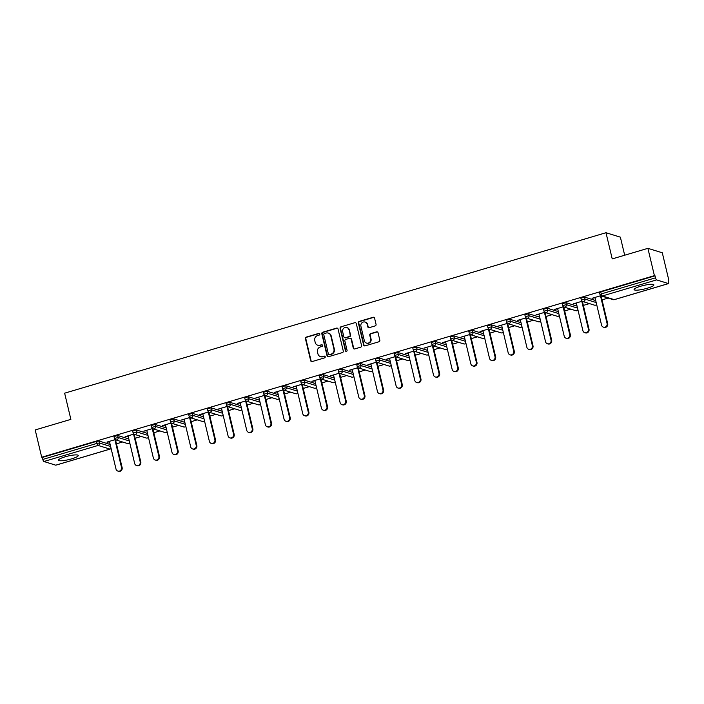 <?xml version="1.0" encoding="UTF-8"?>
<svg xmlns="http://www.w3.org/2000/svg" width="704" height="704" viewBox="0 0 704 704"><rect width="100%" height="100%" fill="white"/><g stroke="black" fill="none" stroke-linecap="round" stroke-linejoin="round"><path stroke-width="1.06" d="M319.818 333.995A0.898 0.845 -72.8 0 0 318.789 333.379L306.31 337.084A1.276 1.206 -72.8 0 0 305.422 338.659L310.675 360.686A1.276 1.206 -72.8 0 0 312.136 361.566L324.623 357.861A0.898 0.845 -72.8 0 0 324.685 356.154A0.898 0.845 -72.8 0 0 324.218 356.145L322.599 356.629A4.092 3.854 -72.8 0 1 317.909 353.822L317.469 351.991A4.092 3.854 -72.8 0 1 320.294 346.958L321.913 346.482A0.898 0.845 -72.8 0 0 321.974 344.766A0.898 0.845 -72.8 0 0 321.508 344.766L319.889 345.242A4.092 3.854 -72.8 0 1 315.198 342.443L314.758 340.604A4.092 3.854 -72.8 0 1 317.583 335.579L319.202 335.095A0.898 0.845 -72.8 0 0 319.818 333.995M319.458 333.476A0.898 0.845 -72.8 0 0 319.211 333.511L306.724 337.216A1.276 1.206 -72.8 0 0 305.844 338.782L311.089 360.818A1.276 1.206 -72.8 0 0 311.687 361.601M324.887 356.242A0.898 0.845 -72.8 0 0 324.632 356.277L322.599 356.629M322.177 344.863A0.898 0.845 -72.8 0 0 321.922 344.898L319.889 345.242M640.693 286.22A10.164 1.822 166.6 0 0 634.084 289.59A10.164 1.822 166.6 0 0 647.24 288.244A10.164 1.822 166.6 0 0 653.858 284.874A10.164 1.822 166.6 0 0 640.693 286.22M65.102 456.826A10.164 1.822 166.6 0 0 58.494 460.196A10.164 1.822 166.6 0 0 71.65 458.85A10.164 1.822 166.6 0 0 78.267 455.488A10.164 1.822 166.6 0 0 65.102 456.826M375.162 325.908A1.276 1.206 -72.8 0 0 376.05 324.342L374.581 318.155A1.276 1.206 -72.8 0 0 373.111 317.284L359.242 321.394A1.276 1.206 -72.8 0 0 358.362 322.969L363.607 344.995A1.276 1.206 -72.8 0 0 365.077 345.875L378.946 341.766A1.276 1.206 -72.8 0 0 379.826 340.19L378.048 332.719A1.276 1.206 -72.8 0 0 376.578 331.848L370.647 333.608A1.276 1.206 -72.8 0 0 369.758 335.183L370.647 338.879A3.423 3.221 -72.8 0 1 366.494 343.086A3.423 3.221 -72.8 0 1 364.355 340.745L360.906 326.242A3.423 3.221 -72.8 0 1 365.059 322.045A3.423 3.221 -72.8 0 1 367.189 324.377L367.761 326.797A1.276 1.206 -72.8 0 0 369.23 327.668L375.162 325.908M41.703 457.248L35.2 429.942L70.875 419.373L64.636 393.184L605.986 232.725L612.225 258.914L647.9 248.336L654.403 275.642L41.703 457.248L42.337 457.442L42.812 459.439L97.038 443.37L96.562 441.373L42.337 457.442M338.034 328.988A1.276 1.206 -72.8 0 0 336.565 328.117L322.696 332.226A1.276 1.206 -72.8 0 0 321.816 333.802L327.061 355.828A1.276 1.206 -72.8 0 0 328.53 356.708L342.399 352.59A1.276 1.206 -72.8 0 0 343.279 351.023L338.034 328.988M340.974 326.806L354.834 322.696A1.276 1.206 -72.8 0 1 356.303 323.576L361.557 345.602A1.276 1.206 -72.8 0 1 360.668 347.178L354.737 348.938A1.276 1.206 -72.8 0 1 353.267 348.058L351.138 339.126A1.276 1.206 -72.8 0 0 349.677 338.254L345.734 339.416A1.276 1.206 -72.8 0 0 344.854 340.991L347.072 350.293A0.898 0.845 -72.8 0 1 345.981 351.393A0.898 0.845 -72.8 0 1 345.426 350.777L340.085 328.381A1.276 1.206 -72.8 0 1 340.974 326.806L354.834 322.696M624.677 255.218L620.382 237.169L605.986 232.725M55.959 465.115A1.954 0.554 -106.5 0 1 55.871 465.177A1.954 0.554 -106.5 0 1 55.757 465.177L43.886 461.507A1.954 0.554 -106.5 0 1 42.812 459.439M647.9 248.336L662.297 252.78L668.8 280.086L668.254 280.254M654.403 275.642L655.037 275.836L655.512 277.834A1.954 0.554 73.5 0 0 656.586 279.902L668.466 283.571A1.954 0.554 73.5 0 0 668.571 283.571A1.954 0.554 73.5 0 0 668.642 281.89L668.166 279.893L668.8 280.086M608.133 298.074L602.026 299.878M589.459 303.609L583.352 305.413M570.786 309.144L564.678 310.948M552.112 314.679L546.005 316.492M533.438 320.214L527.331 322.027M514.756 325.75L508.649 327.562M496.082 331.285L489.975 333.098M477.409 336.82L471.302 338.633M458.735 342.355L452.628 344.168M440.053 347.89L433.946 349.703M421.379 353.426L415.272 355.238M402.706 358.961L396.598 360.774M384.032 364.496L377.925 366.309M365.358 370.031L359.251 371.844M346.676 375.566L340.569 377.379M328.002 381.102L321.895 382.914M309.329 386.637L303.222 388.45M290.655 392.172L284.548 393.985M271.973 397.707L265.874 399.52M253.299 403.242L247.192 405.055M234.626 408.778L228.518 410.59M215.952 414.313L209.845 416.126M197.278 419.848L191.171 421.661M178.596 425.383L172.489 427.196M159.922 430.927L153.815 432.731M141.249 436.462L135.142 438.266M122.575 441.998L116.468 443.802M107.017 442.059L115.227 439.622M107.096 442.411L109.49 441.707M599.641 292.644L600.802 291.914L601.278 293.911L655.512 277.834M655.037 275.836L600.802 291.914M96.562 441.373L98.991 441.03L110.15 444.479M580.967 298.179L584.558 297.114L595.716 300.555M562.285 303.714L565.875 302.65L577.034 306.09M543.611 309.25L547.202 308.185L558.36 311.626M524.938 314.785L528.528 313.72L539.686 317.161M506.264 320.32L509.854 319.255L521.013 322.696M487.582 325.855L491.181 324.79L502.33 328.231M468.908 331.39L472.498 330.326L483.657 333.766M450.234 336.926L453.825 335.861L464.983 339.302M431.561 342.461L435.151 341.396L446.31 344.837M412.887 347.996L416.478 346.931L427.636 350.381M394.205 353.531L397.795 352.466L408.954 355.916M375.531 359.066L379.122 358.002L390.28 361.451M356.858 364.602L360.448 363.537L371.606 366.986M338.184 370.137L341.774 369.072L352.933 372.522M319.502 375.672L323.101 374.607L334.25 378.057M300.828 381.207L304.418 380.142L315.577 383.592M282.154 386.742L285.745 385.678L296.903 389.127M263.481 392.278L267.071 391.213L278.23 394.662M244.807 397.813L248.398 396.748L259.556 400.198M226.125 403.348L229.724 402.283L240.874 405.733M207.451 408.883L211.042 407.818L222.2 411.268M188.778 414.418L192.368 413.354L203.526 416.803M170.104 419.954L173.694 418.889L184.853 422.338M151.43 425.489L155.021 424.424L166.17 427.874M132.748 431.024L136.338 429.959L147.497 433.409M114.074 436.559L117.665 435.494L128.823 438.944M133.901 434.086L125.145 436.682L128.163 436.172M152.574 428.551L143.818 431.147L146.837 430.637M171.248 423.016L162.492 425.612L165.51 425.102M189.93 417.481L181.174 420.077L184.193 419.566M208.604 411.946L199.848 414.542L202.866 414.031M227.278 406.41L218.522 409.006L221.54 408.496M245.951 400.875L237.195 403.471L240.214 402.961M264.625 395.34L255.878 397.936L258.896 397.426M283.307 389.805L274.551 392.401L277.57 391.89M301.981 384.27L293.225 386.866L296.243 386.355M320.654 378.734L311.898 381.33L314.917 380.82M339.328 373.199L330.572 375.795L333.59 375.285M358.01 367.664L349.254 370.26L352.273 369.75M376.684 362.129L367.928 364.725L370.946 364.214M395.358 356.594L386.602 359.19L389.62 358.67M414.031 351.058L405.275 353.654L408.294 353.135M432.705 345.523L423.958 348.119L426.967 347.6M451.387 339.988L442.631 342.584L445.65 342.065M470.061 334.453L461.305 337.049L464.323 336.53M488.734 328.918L479.978 331.514L482.997 330.994M507.408 323.382L498.652 325.978L501.67 325.459M526.082 317.847L517.334 320.443L520.353 319.924M544.764 312.312L536.008 314.908L539.026 314.389M563.438 306.777L554.682 309.373L557.7 308.854M582.111 301.242L573.355 303.829L576.374 303.318M600.785 295.706L592.038 298.294L595.047 297.783M317.75 345.242L318.164 345.365A4.092 3.854 -72.8 0 0 320.311 345.374M320.461 356.62L320.874 356.752A4.092 3.854 -72.8 0 0 323.022 356.761M337.436 328.205A1.276 1.206 -72.8 0 0 336.987 328.249L323.118 332.358A1.276 1.206 -72.8 0 0 322.238 333.925L327.483 355.96A1.276 1.206 -72.8 0 0 328.082 356.743M324.403 333.555A0.898 0.845 -72.8 0 0 323.778 334.655L328.39 353.998A0.898 0.845 -72.8 0 0 329.419 354.605L331.118 354.103A4.092 3.854 -72.8 0 0 333.942 349.07L330.801 335.852A4.092 3.854 -72.8 0 0 326.102 333.054L324.403 333.555M328.944 354.605L329.366 354.737A0.898 0.845 -72.8 0 0 329.833 354.737L329.419 354.605M328.249 333.054L328.662 333.186A4.092 3.854 -72.8 0 1 331.214 335.984L334.365 349.202A4.092 3.854 -72.8 0 1 331.54 354.235L329.833 354.737M355.714 322.784A1.276 1.206 -72.8 0 0 355.256 322.828M350.346 338.254L350.759 338.386A1.276 1.206 -72.8 0 1 351.56 339.258L353.69 348.19A1.276 1.206 -72.8 0 0 354.279 348.982M341.387 326.938A1.276 1.206 -72.8 0 0 340.507 328.513L345.84 350.909A0.898 0.845 -72.8 0 0 346.201 351.428M348.929 329.859A3.423 3.221 -72.8 0 0 343.587 328.372A3.423 3.221 -72.8 0 0 342.646 331.716L343.86 336.829A1.276 1.206 -72.8 0 0 345.33 337.7L349.263 336.538A1.276 1.206 -72.8 0 0 350.152 334.963L349.351 329.982A3.423 3.221 -72.8 0 0 347.213 327.65L346.799 327.518M344.661 337.7L345.083 337.832A1.276 1.206 -72.8 0 0 345.752 337.832L345.33 337.7M349.351 329.982L350.566 335.095A1.276 1.206 -72.8 0 1 349.686 336.67L345.752 337.832M365.059 322.045L365.473 322.168A3.423 3.221 -72.8 0 1 367.611 324.509L368.183 326.929A1.276 1.206 -72.8 0 0 368.782 327.712M366.494 343.086L366.907 343.209A3.423 3.221 -72.8 0 0 371.061 339.011L370.647 338.879M377.45 331.936A1.276 1.206 -72.8 0 0 377.001 331.98L371.07 333.74A1.276 1.206 -72.8 0 0 370.181 335.306L371.061 339.011M373.982 317.372A1.276 1.206 -72.8 0 0 373.534 317.416L359.665 321.526A1.276 1.206 -72.8 0 0 358.776 323.092L364.03 345.127A1.276 1.206 -72.8 0 0 364.619 345.91M121.502 467.403L122.135 467.597A3.001 2.825 107.2 0 1 118.492 471.275L117.867 471.082A3.001 2.825 -72.8 0 0 121.502 467.403L114.91 439.718M109.402 441.355L116.002 469.031A3.001 2.825 -72.8 0 0 117.867 471.082M122.135 467.597L115.509 439.789M140.184 461.868L140.809 462.062A3.001 2.825 107.2 0 1 137.174 465.74L136.541 465.546A3.001 2.825 -72.8 0 0 140.184 461.868L133.584 434.183M128.075 435.811L134.675 463.496A3.001 2.825 -72.8 0 0 136.541 465.546M140.809 462.062L134.182 434.254M158.858 456.333L159.482 456.526A3.001 2.825 107.2 0 1 155.848 460.205L155.214 460.011A3.001 2.825 -72.8 0 0 158.858 456.333L152.258 428.648M146.758 430.276L153.349 457.961A3.001 2.825 -72.8 0 0 155.214 460.011M159.482 456.526L152.865 428.718M177.531 450.798L178.156 450.991A3.001 2.825 107.2 0 1 174.522 454.67L173.897 454.476A3.001 2.825 -72.8 0 0 177.531 450.798L170.94 423.113M165.431 424.741L172.022 452.426A3.001 2.825 -72.8 0 0 173.897 454.476M178.156 450.991L171.538 423.183M196.205 445.262L196.838 445.456A3.001 2.825 107.2 0 1 193.195 449.134L192.57 448.941A3.001 2.825 -72.8 0 0 196.205 445.262L189.614 417.578M184.105 419.206L190.696 446.89A3.001 2.825 -72.8 0 0 192.57 448.941M196.838 445.456L190.212 417.648M214.878 439.718L215.512 439.921A3.001 2.825 107.2 0 1 211.878 443.599L211.244 443.406A3.001 2.825 -72.8 0 0 214.878 439.718L208.287 412.042M202.778 413.67L209.378 441.355A3.001 2.825 -72.8 0 0 211.244 443.406M215.512 439.921L208.886 412.113M233.561 434.183L234.186 434.386A3.001 2.825 107.2 0 1 230.551 438.064L229.918 437.87A3.001 2.825 -72.8 0 0 233.561 434.183L226.961 406.507M221.452 408.135L228.052 435.82A3.001 2.825 -72.8 0 0 229.918 437.87M234.186 434.386L227.559 406.578M252.234 428.648L252.859 428.85A3.001 2.825 107.2 0 1 249.225 432.529L248.591 432.335A3.001 2.825 -72.8 0 0 252.234 428.648L245.634 400.972M240.134 402.6L246.726 430.285A3.001 2.825 -72.8 0 0 248.591 432.335M252.859 428.85L246.242 401.042M270.908 423.113L271.542 423.306A3.001 2.825 107.2 0 1 267.898 426.994L267.274 426.791A3.001 2.825 -72.8 0 0 270.908 423.113L264.317 395.437M258.808 397.065L265.399 424.75A3.001 2.825 -72.8 0 0 267.274 426.791M271.542 423.306L264.915 395.507M289.582 417.578L290.215 417.771A3.001 2.825 107.2 0 1 286.572 421.458L285.947 421.256A3.001 2.825 -72.8 0 0 289.582 417.578L282.99 389.902M277.482 391.53L284.073 419.214A3.001 2.825 -72.8 0 0 285.947 421.256M290.215 417.771L283.589 389.972M308.255 412.042L308.889 412.236A3.001 2.825 107.2 0 1 305.254 415.923L304.621 415.721A3.001 2.825 -72.8 0 0 308.255 412.042L301.664 384.366M296.155 385.994L302.755 413.679A3.001 2.825 -72.8 0 0 304.621 415.721M308.889 412.236L302.262 384.437M326.938 406.507L327.562 406.701A3.001 2.825 107.2 0 1 323.928 410.379L323.294 410.186A3.001 2.825 -72.8 0 0 326.938 406.507L320.338 378.831M314.838 380.459L321.429 408.144A3.001 2.825 -72.8 0 0 323.294 410.186M327.562 406.701L320.945 378.902M345.611 400.972L346.236 401.166A3.001 2.825 107.2 0 1 342.602 404.844L341.977 404.65A3.001 2.825 -72.8 0 0 345.611 400.972L339.02 373.296M333.511 374.924L340.102 402.609A3.001 2.825 -72.8 0 0 341.977 404.65M346.236 401.166L339.618 373.366M364.285 395.437L364.918 395.63A3.001 2.825 107.2 0 1 361.275 399.309L360.65 399.115A3.001 2.825 -72.8 0 0 364.285 395.437L357.694 367.761M352.185 369.389L358.776 397.074A3.001 2.825 -72.8 0 0 360.65 399.115M364.918 395.63L358.292 367.831M382.958 389.902L383.592 390.095A3.001 2.825 107.2 0 1 379.958 393.774L379.324 393.58A3.001 2.825 -72.8 0 0 382.958 389.902L376.367 362.226M370.858 363.854L377.458 391.538A3.001 2.825 -72.8 0 0 379.324 393.58M383.592 390.095L376.966 362.296M401.641 384.366L402.266 384.56A3.001 2.825 107.2 0 1 398.631 388.238L397.998 388.045A3.001 2.825 -72.8 0 0 401.641 384.366L395.041 356.69M389.532 358.318L396.132 386.003A3.001 2.825 -72.8 0 0 397.998 388.045M402.266 384.56L395.639 356.761M420.314 378.831L420.939 379.025A3.001 2.825 107.2 0 1 417.305 382.703L416.671 382.51A3.001 2.825 -72.8 0 0 420.314 378.831L413.714 351.155M408.214 352.783L414.806 380.468A3.001 2.825 -72.8 0 0 416.671 382.51M420.939 379.025L414.322 351.226M438.988 373.296L439.622 373.49A3.001 2.825 107.2 0 1 435.978 377.168L435.354 376.974A3.001 2.825 -72.8 0 0 438.988 373.296L432.397 345.611M426.888 347.248L433.479 374.933A3.001 2.825 -72.8 0 0 435.354 376.974M439.622 373.49L432.995 345.69M457.662 367.761L458.295 367.954A3.001 2.825 107.2 0 1 454.652 371.633L454.027 371.439A3.001 2.825 -72.8 0 0 457.662 367.761L451.07 340.076M445.562 341.713L452.153 369.398A3.001 2.825 -72.8 0 0 454.027 371.439M458.295 367.954L451.669 340.155M476.335 362.226L476.969 362.419A3.001 2.825 107.2 0 1 473.334 366.098L472.701 365.904A3.001 2.825 -72.8 0 0 476.335 362.226L469.744 334.541M464.235 336.178L470.835 363.862A3.001 2.825 -72.8 0 0 472.701 365.904M476.969 362.419L470.342 334.62M495.018 356.69L495.642 356.884A3.001 2.825 107.2 0 1 492.008 360.562L491.374 360.369A3.001 2.825 -72.8 0 0 495.018 356.69L488.418 329.006M482.918 330.642L489.509 358.318A3.001 2.825 -72.8 0 0 491.374 360.369M495.642 356.884L489.025 329.085M513.691 351.155L514.316 351.349A3.001 2.825 107.2 0 1 510.682 355.027L510.057 354.834A3.001 2.825 -72.8 0 0 513.691 351.155L507.1 323.47M501.591 325.107L508.182 352.783A3.001 2.825 -72.8 0 0 510.057 354.834M514.316 351.349L507.698 323.55M532.365 345.62L532.998 345.814A3.001 2.825 107.2 0 1 529.355 349.492L528.73 349.298A3.001 2.825 -72.8 0 0 532.365 345.62L525.774 317.935M520.265 319.572L526.856 347.248A3.001 2.825 -72.8 0 0 528.73 349.298M532.998 345.814L526.372 318.014M551.038 340.085L551.672 340.278A3.001 2.825 107.2 0 1 548.029 343.957L547.404 343.763A3.001 2.825 -72.8 0 0 551.038 340.085L544.447 312.4M538.938 314.037L545.538 341.713A3.001 2.825 -72.8 0 0 547.404 343.763M551.672 340.278L545.046 312.479M569.721 334.55L570.346 334.743A3.001 2.825 107.2 0 1 566.711 338.422L566.078 338.228A3.001 2.825 -72.8 0 0 569.721 334.55L563.121 306.865M557.612 308.502L564.212 336.178A3.001 2.825 -72.8 0 0 566.078 338.228M570.346 334.743L563.719 306.944M588.394 329.014L589.019 329.208A3.001 2.825 107.2 0 1 585.385 332.886L584.751 332.693A3.001 2.825 -72.8 0 0 588.394 329.014L581.794 301.33M576.294 302.966L582.886 330.642A3.001 2.825 -72.8 0 0 584.751 332.693M589.019 329.208L582.402 301.409M607.068 323.479L607.702 323.673A3.001 2.825 107.2 0 1 604.058 327.351L603.434 327.158A3.001 2.825 -72.8 0 0 607.068 323.479L600.477 295.794M594.968 297.431L601.559 325.107A3.001 2.825 -72.8 0 0 603.434 327.158M607.702 323.673L601.075 295.865M55.757 465.177L109.991 449.099L98.12 445.43L43.886 461.507M110.202 449.02A1.954 0.554 -106.5 0 1 110.106 449.099A1.954 0.554 -106.5 0 1 109.991 449.099A1.954 1.839 -72.8 0 0 111.056 448.298M98.991 441.03L99.466 443.027A1.954 1.839 -72.8 0 1 98.12 445.43A1.954 0.554 -106.5 0 1 97.038 443.37L99.466 443.027L110.625 446.477M656.586 279.902L602.351 295.97L614.231 299.64L668.466 283.571M599.535 292.556L600.01 294.554L601.278 293.911A1.954 0.554 73.5 0 0 602.351 295.97A1.954 1.839 107.2 0 1 601.33 295.97L613.21 299.64A1.954 1.839 107.2 0 0 614.231 299.64A1.954 0.554 73.5 0 0 614.337 299.649A1.954 0.554 73.5 0 0 614.434 299.578M117.665 435.494L118.14 437.492L114.444 438.478A1.954 1.954 0 0 0 115.773 439.894L127.644 443.564A1.954 1.954 0 0 0 129.765 442.895M129.298 440.942L118.14 437.492A1.954 1.839 -72.8 0 1 116.794 439.894A1.954 1.839 107.2 0 1 115.773 439.894M129.73 442.763A1.954 1.839 -72.8 0 1 128.665 443.564A1.954 1.839 107.2 0 1 127.644 443.564M136.338 429.959L136.814 431.957L147.972 435.406M155.021 424.424L155.496 426.422L166.646 429.871M173.694 418.889L174.17 420.886L185.328 424.336M192.368 413.354L192.843 415.351L204.002 418.801M211.042 407.818L211.517 409.816L222.675 413.266M229.724 402.283L230.199 404.281L241.349 407.73M248.398 396.748L248.873 398.746L260.031 402.195M267.071 391.213L267.546 393.21L278.705 396.651M285.745 385.678L286.22 387.675L297.378 391.116M304.418 380.142L304.894 382.14L316.052 385.581M323.101 374.607L323.576 376.605L334.726 380.046M341.774 369.072L342.25 371.07L353.408 374.51M360.448 363.537L360.923 365.534L372.082 368.975M379.122 358.002L379.597 359.999L390.755 363.44M397.795 352.466L398.279 354.464L409.429 357.905M416.478 346.931L416.953 348.929L428.111 352.37M435.151 341.396L435.626 343.394L446.785 346.834M453.825 335.861L454.3 337.858L465.458 341.299M472.498 330.326L472.974 332.314L484.132 335.764M491.181 324.79L491.656 326.779L502.806 330.229M509.854 319.255L510.33 321.244L521.488 324.694M528.528 313.72L529.003 315.709L540.162 319.158M547.202 308.185L547.677 310.174L558.835 313.623M565.875 302.65L566.35 304.638L577.509 308.088M584.558 297.114L585.033 299.103L596.191 302.553M134.446 434.359A1.954 1.839 107.2 0 0 135.467 434.359A1.954 1.839 -72.8 0 0 136.814 431.957L133.118 432.942A1.954 1.954 0 0 0 134.446 434.359L146.318 438.029A1.954 1.954 0 0 0 148.438 437.36M148.412 437.228A1.954 1.839 -72.8 0 1 147.347 438.029A1.954 1.839 107.2 0 1 146.318 438.029M153.12 428.824A1.954 1.839 107.2 0 0 154.141 428.824A1.954 1.839 -72.8 0 0 155.496 426.422L151.8 427.407A1.954 1.954 0 0 0 153.12 428.824L165 432.494A1.954 1.954 0 0 0 167.112 431.825M167.086 431.693A1.954 1.839 -72.8 0 1 166.021 432.494A1.954 1.839 107.2 0 1 165 432.494M171.794 423.289A1.954 1.839 107.2 0 0 172.814 423.289A1.954 1.839 -72.8 0 0 174.17 420.886L170.474 421.872A1.954 1.954 0 0 0 171.794 423.289L183.674 426.958A1.954 1.954 0 0 0 185.794 426.29M185.759 426.158A1.954 1.839 -72.8 0 1 184.694 426.958A1.954 1.839 107.2 0 1 183.674 426.958M190.467 417.754A1.954 1.839 107.2 0 0 191.497 417.754A1.954 1.839 -72.8 0 0 192.843 415.351L189.147 416.337A1.954 1.954 0 0 0 190.467 417.754L202.347 421.423A1.954 1.954 0 0 0 204.468 420.754M204.433 420.622A1.954 1.839 -72.8 0 1 203.368 421.423A1.954 1.839 107.2 0 1 202.347 421.423M209.15 412.218A1.954 1.839 107.2 0 0 210.17 412.218A1.954 1.839 -72.8 0 0 211.517 409.816L207.821 410.802A1.954 1.954 0 0 0 209.15 412.218L221.021 415.879A1.954 1.954 0 0 0 223.142 415.219M223.106 415.087A1.954 1.839 -72.8 0 1 222.042 415.888A1.954 1.839 107.2 0 1 221.021 415.879M227.823 406.683A1.954 1.839 107.2 0 0 228.844 406.683A1.954 1.839 -72.8 0 0 230.199 404.281L226.494 405.266A1.954 1.954 0 0 0 227.823 406.683L239.694 410.344A1.954 1.954 0 0 0 241.815 409.684M241.789 409.552A1.954 1.839 -72.8 0 1 240.724 410.353A1.954 1.839 107.2 0 1 239.694 410.344M246.497 401.148A1.954 1.839 107.2 0 0 247.518 401.148A1.954 1.839 -72.8 0 0 248.873 398.746L245.177 399.731A1.954 1.954 0 0 0 246.497 401.148L258.377 404.809A1.954 1.954 0 0 0 260.489 404.149M260.462 404.017A1.954 1.839 -72.8 0 1 259.398 404.818A1.954 1.839 107.2 0 1 258.377 404.809M265.17 395.613A1.954 1.839 107.2 0 0 266.2 395.613A1.954 1.839 -72.8 0 0 267.546 393.21L263.85 394.196A1.954 1.954 0 0 0 265.17 395.613L277.05 399.274A1.954 1.954 0 0 0 279.171 398.614M279.136 398.473A1.954 1.839 -72.8 0 1 278.071 399.282A1.954 1.839 107.2 0 1 277.05 399.274M283.853 390.069A1.954 1.839 107.2 0 0 284.874 390.078A1.954 1.839 -72.8 0 0 286.22 387.675L282.524 388.661A1.954 1.954 0 0 0 283.853 390.069L295.724 393.738A1.954 1.954 0 0 0 297.845 393.07M297.81 392.938A1.954 1.839 -72.8 0 1 296.745 393.747A1.954 1.839 107.2 0 1 295.724 393.738M302.526 384.534A1.954 1.839 107.2 0 0 303.547 384.542A1.954 1.839 -72.8 0 0 304.894 382.14L301.198 383.126A1.954 1.954 0 0 0 302.526 384.534L314.398 388.203A1.954 1.954 0 0 0 316.518 387.534M316.492 387.402A1.954 1.839 -72.8 0 1 315.418 388.212A1.954 1.839 107.2 0 1 314.398 388.203M321.2 378.998A1.954 1.839 107.2 0 0 322.221 379.007A1.954 1.839 -72.8 0 0 323.576 376.605L319.88 377.59A1.954 1.954 0 0 0 321.2 378.998L333.08 382.668A1.954 1.954 0 0 0 335.192 381.999M335.166 381.867A1.954 1.839 -72.8 0 1 334.101 382.677A1.954 1.839 107.2 0 1 333.08 382.668M339.874 373.463A1.954 1.839 107.2 0 0 340.894 373.472A1.954 1.839 -72.8 0 0 342.25 371.07L338.554 372.055A1.954 1.954 0 0 0 339.874 373.463L351.754 377.133A1.954 1.954 0 0 0 353.874 376.464M353.839 376.332A1.954 1.839 -72.8 0 1 352.774 377.142A1.954 1.839 107.2 0 1 351.754 377.133M358.547 367.928A1.954 1.839 107.2 0 0 359.577 367.937A1.954 1.839 -72.8 0 0 360.923 365.534L357.227 366.52A1.954 1.954 0 0 0 358.547 367.928L370.427 371.598A1.954 1.954 0 0 0 372.548 370.929M372.513 370.797A1.954 1.839 -72.8 0 1 371.448 371.606A1.954 1.839 107.2 0 1 370.427 371.598M377.23 362.393A1.954 1.839 107.2 0 0 378.25 362.402A1.954 1.839 -72.8 0 0 379.597 359.999L375.901 360.985A1.954 1.954 0 0 0 377.23 362.393L389.101 366.062A1.954 1.954 0 0 0 391.222 365.394M391.186 365.262A1.954 1.839 -72.8 0 1 390.122 366.071A1.954 1.839 107.2 0 1 389.101 366.062M395.903 356.858A1.954 1.839 107.2 0 0 396.924 356.866A1.954 1.839 -72.8 0 0 398.279 354.464L394.574 355.45A1.954 1.954 0 0 0 395.903 356.858L407.774 360.527A1.954 1.954 0 0 0 409.895 359.858M409.869 359.726A1.954 1.839 -72.8 0 1 408.804 360.527A1.954 1.839 107.2 0 1 407.774 360.527M414.577 351.322A1.954 1.839 107.2 0 0 415.598 351.331A1.954 1.839 -72.8 0 0 416.953 348.929L413.257 349.914A1.954 1.954 0 0 0 414.577 351.322L426.457 354.992A1.954 1.954 0 0 0 428.569 354.323M428.542 354.191A1.954 1.839 -72.8 0 1 427.478 354.992A1.954 1.839 107.2 0 1 426.457 354.992M433.25 345.787A1.954 1.839 107.2 0 0 434.28 345.796A1.954 1.839 -72.8 0 0 435.626 343.394L431.93 344.379A1.954 1.954 0 0 0 433.25 345.787L445.13 349.457A1.954 1.954 0 0 0 447.251 348.788M447.216 348.656A1.954 1.839 -72.8 0 1 446.151 349.457A1.954 1.839 107.2 0 1 445.13 349.457M451.933 340.252A1.954 1.839 107.2 0 0 452.954 340.261A1.954 1.839 -72.8 0 0 454.3 337.858L450.604 338.835A1.954 1.954 0 0 0 451.933 340.252L463.804 343.922A1.954 1.954 0 0 0 465.925 343.253M465.89 343.121A1.954 1.839 -72.8 0 1 464.825 343.922A1.954 1.839 107.2 0 1 463.804 343.922M470.606 334.717A1.954 1.839 107.2 0 0 471.627 334.726A1.954 1.839 -72.8 0 0 472.974 332.314L469.278 333.3A1.954 1.954 0 0 0 470.606 334.717L482.478 338.386A1.954 1.954 0 0 0 484.598 337.718M484.572 337.586A1.954 1.839 -72.8 0 1 483.498 338.386A1.954 1.839 107.2 0 1 482.478 338.386M489.28 329.182A1.954 1.839 107.2 0 0 490.301 329.182A1.954 1.839 -72.8 0 0 491.656 326.779L487.96 327.765A1.954 1.954 0 0 0 489.28 329.182L501.151 332.851A1.954 1.954 0 0 0 503.272 332.182M503.246 332.05A1.954 1.839 -72.8 0 1 502.181 332.851A1.954 1.839 107.2 0 1 501.151 332.851M507.954 323.646A1.954 1.839 107.2 0 0 508.974 323.646A1.954 1.839 -72.8 0 0 510.33 321.244L506.634 322.23A1.954 1.954 0 0 0 507.954 323.646L519.834 327.316A1.954 1.954 0 0 0 521.954 326.647M521.919 326.515A1.954 1.839 -72.8 0 1 520.854 327.316A1.954 1.839 107.2 0 1 519.834 327.316M526.627 318.111A1.954 1.839 107.2 0 0 527.657 318.111A1.954 1.839 -72.8 0 0 529.003 315.709L525.307 316.694A1.954 1.954 0 0 0 526.627 318.111L538.507 321.781A1.954 1.954 0 0 0 540.628 321.112M540.593 320.98A1.954 1.839 -72.8 0 1 539.528 321.781A1.954 1.839 107.2 0 1 538.507 321.781M545.31 312.576A1.954 1.839 107.2 0 0 546.33 312.576A1.954 1.839 -72.8 0 0 547.677 310.174L543.981 311.159A1.954 1.954 0 0 0 545.31 312.576L557.181 316.246A1.954 1.954 0 0 0 559.302 315.577M559.266 315.445A1.954 1.839 -72.8 0 1 558.202 316.246A1.954 1.839 107.2 0 1 557.181 316.246M563.983 307.041A1.954 1.839 107.2 0 0 565.004 307.041A1.954 1.839 -72.8 0 0 566.35 304.638L562.654 305.624A1.954 1.954 0 0 0 563.983 307.041L575.854 310.71A1.954 1.954 0 0 0 577.975 310.042M577.949 309.91A1.954 1.839 -72.8 0 1 576.884 310.71A1.954 1.839 107.2 0 1 575.854 310.71M582.657 301.506A1.954 1.839 107.2 0 0 583.678 301.506A1.954 1.839 -72.8 0 0 585.033 299.103L581.337 300.089A1.954 1.954 0 0 0 582.657 301.506L594.537 305.175A1.954 1.954 0 0 0 596.649 304.506M596.622 304.374A1.954 1.839 -72.8 0 1 595.558 305.175A1.954 1.839 107.2 0 1 594.537 305.175M55.871 465.177L110.106 449.099A1.954 1.954 0 0 0 111.091 448.43M613.21 299.64A1.954 1.954 0 0 0 614.337 299.649L668.571 283.571M113.969 436.48L114.444 438.478M132.642 430.945L133.118 432.942M151.325 425.41L151.8 427.407M169.998 419.874L170.474 421.872M188.672 414.339L189.147 416.337M207.346 408.804L207.821 410.802M226.019 403.269L226.494 405.266M244.702 397.734L245.177 399.731M263.375 392.198L263.85 394.196M282.049 386.663L282.524 388.661M300.722 381.128L301.198 383.126M319.405 375.593L319.88 377.59M338.078 370.058L338.554 372.055M356.752 364.522L357.227 366.52M375.426 358.987L375.901 360.985M394.099 353.452L394.574 355.45M412.782 347.917L413.257 349.914M431.455 342.382L431.93 344.379M450.129 336.846L450.604 338.835M468.802 331.311L469.278 333.3M487.476 325.776L487.96 327.765M506.158 320.241L506.634 322.23M524.832 314.706L525.307 316.694M543.506 309.17L543.981 311.159M562.179 303.635L562.654 305.624M580.862 298.1L581.337 300.089M600.01 294.554A1.954 1.954 0 0 0 601.33 295.97"/></g></svg>
